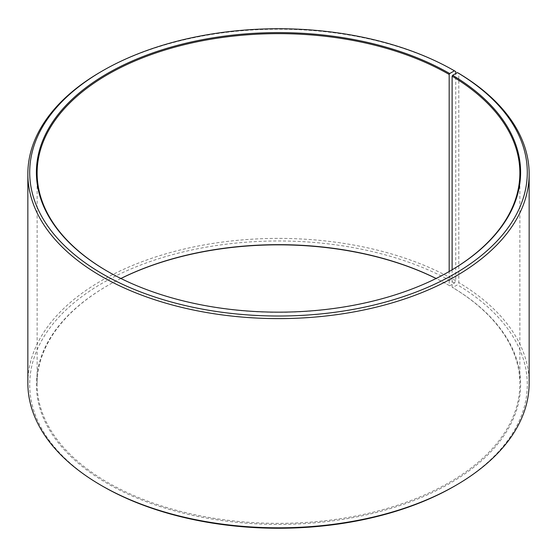 <?xml version="1.0" encoding="UTF-8"?>
<svg xmlns="http://www.w3.org/2000/svg" width="557" height="557" viewBox="0 0 557 557"><rect width="100%" height="100%" fill="white"/><g stroke="black" fill="none" stroke-linecap="round" stroke-linejoin="round"><path stroke-width="0.42" stroke-dasharray="2.79 2.09" d="M120.876 278.479A241.369 139.354 -0 0 0 107.828 285.476A241.369 139.354 -0 0 0 37.131 384.01A241.369 139.354 -0 0 0 107.828 482.55A241.369 139.354 -0 0 0 370.865 512.753A241.369 139.354 -0 0 0 519.869 384.01A241.369 139.354 -0 0 0 452.124 287.21L452.66 287.516L457.464 284.836L458.801 282.58L458.801 73.371M452.124 269.79L452.124 287.21M107.564 271.37A241.369 139.354 -0 0 0 107.828 271.524L107.299 271.217L107.828 271.524A241.369 139.354 -0 0 0 449.172 271.524A241.369 139.354 -0 0 0 449.436 271.37M455.737 71.575A250.65 144.709 -0 0 0 101.263 71.575M449.701 271.217L449.172 271.524L449.172 285.476L449.694 285.776L454.421 283.047L455.737 280.777L455.737 73.566M455.737 280.777A250.65 144.709 -0 0 0 182.578 249.404A250.65 144.709 -0 0 0 27.85 383.105M454.421 283.047A248.791 143.636 -0 0 0 102.579 283.047A248.791 143.636 -0 0 0 102.572 486.184M120.911 278.5A242.107 139.779 -0 0 0 107.299 285.783A242.107 139.779 -0 0 0 107.306 483.455A242.107 139.779 -0 0 0 448.197 484.318A242.107 139.779 -0 0 0 452.66 287.516M449.172 285.476A241.369 139.354 -0 0 0 436.124 278.479M449.694 285.776A242.107 139.779 -0 0 0 436.089 278.5M454.428 486.184A248.791 143.636 -0 0 0 457.464 284.836M529.15 383.105A250.65 144.709 -0 0 0 458.801 282.58M519.869 384.01L519.869 172.99M107.828 285.476L107.299 285.783M37.131 384.01L37.131 172.99"/><path stroke-width="0.84" d="M449.436 271.37A241.369 139.354 -0 0 0 519.869 172.99A241.369 139.354 -0 0 0 452.124 76.184L452.124 269.79M455.737 73.566L455.737 71.575L454.421 70.816L449.694 73.545A242.107 139.779 -0 0 0 107.306 73.545A242.107 139.779 -0 0 0 107.299 271.217A242.107 139.779 -0 0 0 449.701 271.217A242.107 139.779 -0 0 0 452.66 75.286L452.124 76.184M454.421 70.816A248.791 143.636 -0 0 0 102.572 70.816A248.791 143.636 -0 0 0 102.579 273.953A248.791 143.636 -0 0 0 452.883 274.831A248.791 143.636 -0 0 0 457.464 72.605L452.66 75.286M102.572 70.816L101.263 71.575A250.65 144.709 -0 0 0 27.85 173.895A250.65 144.709 -0 0 0 101.263 276.223A250.65 144.709 -0 0 0 374.422 307.596A250.65 144.709 -0 0 0 529.15 173.895A250.65 144.709 -0 0 0 458.801 73.371L457.464 72.605M27.85 173.895L27.85 383.105A250.65 144.709 -0 0 0 101.263 485.426L102.579 486.184A248.791 143.636 -0 0 0 454.428 486.184L455.737 485.426A250.65 144.709 -0 0 0 529.15 383.105L529.15 173.895M455.737 485.426A250.65 144.709 -0 0 1 101.263 485.426L102.572 486.184A248.791 143.636 -0 0 0 102.579 486.184M436.124 278.479A241.369 139.354 -0 0 0 120.876 278.479M436.089 278.5A242.107 139.779 -0 0 0 120.911 278.5M449.694 73.545L449.172 74.45A241.369 139.354 -0 0 0 186.135 44.247A241.369 139.354 -0 0 0 37.131 172.99A241.369 139.354 -0 0 0 107.564 271.37M449.172 74.45L449.172 271.524"/></g></svg>
